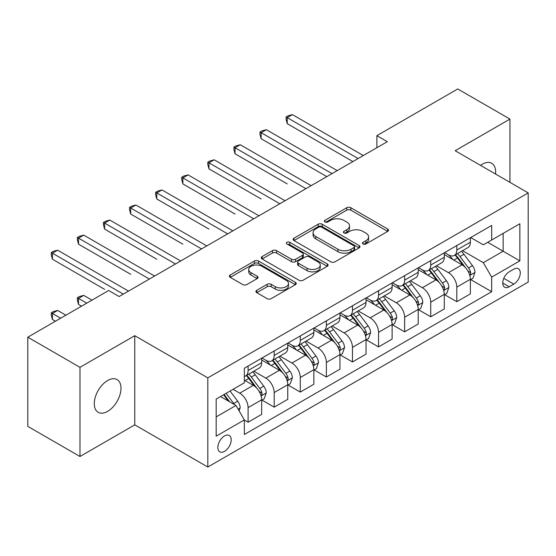 <?xml version="1.0" encoding="UTF-8"?>
<svg xmlns="http://www.w3.org/2000/svg" width="556" height="556" viewBox="0 0 556 556"><rect width="100%" height="100%" fill="white"/><g stroke="black" fill="none" stroke-linecap="round" stroke-linejoin="round"><path stroke-width="0.83" d="M363.061 243.966A2.029 1.168 0 0 0 365.924 243.966L387.692 231.393A2.898 1.675 0 0 0 388.54 230.212A2.898 1.675 0 0 0 387.692 229.03L350.815 207.735A2.898 1.675 0 0 0 346.722 207.735L324.954 220.308A2.029 1.168 0 0 0 324.356 221.135A2.029 1.168 0 0 0 324.954 221.962A2.029 1.168 0 0 0 327.825 221.962L330.639 220.336A9.271 5.351 0 0 1 343.747 220.336L346.826 222.108A9.271 5.351 0 0 1 349.536 225.896A9.271 5.351 0 0 1 346.826 229.677L344.004 231.303A2.029 1.168 0 0 0 343.413 232.137A2.029 1.168 0 0 0 344.004 232.964A2.029 1.168 0 0 0 346.875 232.964L349.689 231.338A9.271 5.351 0 0 1 362.804 231.338L365.876 233.11A9.271 5.351 0 0 1 368.593 236.898A9.271 5.351 0 0 1 365.876 240.678L363.061 242.305A2.029 1.168 0 0 0 362.463 243.132A2.029 1.168 0 0 0 363.061 243.966L363.061 242.305M107.635 411.364A18.89 10.905 120 0 0 119.978 394.718A18.89 10.905 120 0 0 117.08 379.581A18.89 10.905 120 0 0 107.635 380.519A18.89 10.905 120 0 0 95.291 397.165A18.89 10.905 120 0 0 98.19 412.302A18.89 10.905 120 0 0 107.635 411.364M495.521 174.028A18.89 10.905 120 0 0 491.726 163.283A18.89 10.905 120 0 0 482.281 164.215A18.89 10.905 120 0 0 480.523 165.368M224.513 451.375A9.445 5.456 120 0 0 230.684 443.049A9.445 5.456 120 0 0 229.239 435.48A9.445 5.456 120 0 0 224.513 435.946A9.445 5.456 120 0 0 218.348 444.272A9.445 5.456 120 0 0 219.794 451.84A9.445 5.456 120 0 0 224.513 451.375M256.782 290.301A2.898 1.675 0 0 0 255.934 291.483A2.898 1.675 0 0 0 256.782 292.664L267.13 298.635A2.898 1.675 0 0 0 271.224 298.635L295.403 284.679A2.898 1.675 0 0 0 296.251 283.497A2.898 1.675 0 0 0 295.403 282.316L258.526 261.021A2.898 1.675 0 0 0 254.426 261.021L230.254 274.984A2.898 1.675 0 0 0 229.406 276.165A2.898 1.675 0 0 0 230.254 277.347L242.75 284.561A2.898 1.675 0 0 0 246.843 284.561L257.192 278.591A2.898 1.675 0 0 0 258.04 277.409A2.898 1.675 0 0 0 257.192 276.221L250.992 272.649A7.749 4.476 0 0 1 248.727 269.479A7.749 4.476 0 0 1 253.508 265.344A7.749 4.476 0 0 1 261.952 266.317L286.236 280.335A7.749 4.476 0 0 1 288.501 283.497A7.749 4.476 0 0 1 283.72 287.633A7.749 4.476 0 0 1 275.269 286.66L271.224 284.325A2.898 1.675 0 0 0 267.13 284.325L256.782 290.301L256.782 292.664M134.767 335.692L79.981 367.321L27.8 337.193L27.8 426.369L79.981 456.497L134.767 424.86L207.819 467.04L207.819 377.865L134.767 335.692L134.767 424.86M509.935 182.354L509.935 119.088L455.149 150.718L528.2 192.897L207.819 377.865M509.935 119.088L457.755 88.96L376.878 135.657L376.878 147.708M27.8 337.193L108.677 290.503L119.116 296.529L387.317 141.683L376.878 135.657M330.841 261.855A2.898 1.675 0 0 0 334.941 261.855L359.113 247.893A2.898 1.675 0 0 0 359.961 246.711A2.898 1.675 0 0 0 359.113 245.53L322.237 224.242A2.898 1.675 0 0 0 318.143 224.242L293.964 238.197A2.898 1.675 0 0 0 293.116 239.379A2.898 1.675 0 0 0 293.964 240.56L330.841 261.855M287.709 244.404A2.029 1.168 0 0 1 289.766 244.689L289.766 242.277L327.255 263.919A2.898 1.675 0 0 1 328.109 265.108A2.898 1.675 0 0 1 327.255 266.289L303.083 280.245A2.898 1.675 0 0 1 298.989 280.245L262.112 258.957L262.112 256.587A2.898 1.675 0 0 0 261.257 257.769A2.898 1.675 0 0 0 262.112 258.957M262.112 256.587L272.454 250.617A2.898 1.675 0 0 1 276.554 250.617L291.511 259.249A2.898 1.675 0 0 0 295.604 259.249L302.471 255.287A2.898 1.675 0 0 0 303.319 254.106A2.898 1.675 0 0 0 302.471 252.924L286.896 243.931A2.029 1.168 0 0 1 286.305 243.104A2.029 1.168 0 0 1 287.556 242.02A2.029 1.168 0 0 1 289.766 242.277M513.8 269.173L509.206 271.821A9.153 5.282 120 0 0 503.229 279.89A9.153 5.282 120 0 0 504.633 287.223A9.153 5.282 120 0 0 509.206 286.764L513.8 284.116A9.153 5.282 120 0 0 519.777 276.054A9.153 5.282 120 0 0 518.373 268.722A9.153 5.282 120 0 0 513.8 269.173M207.819 467.04L528.2 282.066L528.2 192.897M470.696 237.544L483.324 244.835L491.678 240.011L491.678 225.43L244.341 368.225L244.341 382.806L216.166 399.076L216.166 436.189L244.341 419.919L244.341 434.5L491.678 291.705L491.678 277.124L483.324 262.668L462.571 250.686M491.678 240.011L519.853 223.741L519.853 260.861L491.678 277.124M79.981 367.321L79.981 456.497M487.709 242.298L503.152 251.222L503.152 233.381L519.853 223.741M483.324 262.668L503.152 251.222L519.853 260.861M216.166 416.91L235.994 405.463L220.551 396.546M244.341 420.044L248.101 422.212L248.101 407.631A11.808 6.818 -120 0 0 239.754 393.168L233.075 389.311M248.101 422.212L261.667 414.38L261.667 399.799A11.808 6.818 -120 0 0 253.321 385.336L244.341 380.158M261.98 400.098L274.191 407.152L274.191 392.571A11.808 6.818 -120 0 0 265.844 378.108L253.856 371.186M274.191 407.152L287.758 399.319L287.758 384.738A11.808 6.818 -120 0 0 279.411 370.275L261.667 360.031M288.071 385.037L300.282 392.084L300.282 377.503A11.808 6.818 -120 0 0 291.935 363.047L279.946 356.125M300.282 392.084L313.848 384.252L313.848 369.67A11.808 6.818 -120 0 0 305.501 355.214L287.758 344.97M314.161 369.976L326.372 377.024L326.372 362.442A11.808 6.818 -120 0 0 318.018 347.98L306.036 341.064M326.372 377.024L339.938 369.191L339.938 354.61A11.808 6.818 -120 0 0 331.591 340.147L313.848 329.91M340.251 354.909L352.462 361.963L352.462 347.382A11.808 6.818 -120 0 0 344.108 332.919L332.127 325.997M352.462 361.963L366.029 354.13L366.029 339.549A11.808 6.818 -120 0 0 357.675 325.086L339.938 314.842M366.341 339.848L378.553 346.895L378.553 332.314A11.808 6.818 -120 0 0 370.199 317.858L358.217 310.936M378.553 346.895L392.119 339.063L392.119 324.482A11.808 6.818 -120 0 0 383.765 310.026L366.029 299.781M392.432 324.787L404.636 331.835L404.636 317.254A11.808 6.818 -120 0 0 396.289 302.791L384.3 295.875M404.636 331.835L418.209 324.002L418.209 309.421A11.808 6.818 -120 0 0 409.855 294.958L392.119 284.721M418.522 309.72L430.726 316.774L430.726 302.193A11.808 6.818 -120 0 0 422.379 287.73L410.391 280.808M430.726 316.774L444.293 308.941L444.293 294.36A11.808 6.818 -120 0 0 435.946 279.897L418.209 269.653M444.605 294.659L456.817 301.706L456.817 287.125A11.808 6.818 -120 0 0 448.47 272.669L436.481 265.747M456.817 301.706L470.383 293.874L470.383 279.293A11.808 6.818 -120 0 0 462.036 264.837L444.293 254.592M444.605 252.605L448.47 254.836A11.808 6.818 -120 0 0 454.37 255.419A11.808 6.818 -120 0 0 456.817 250.012L456.817 245.557M418.522 267.665L422.379 269.896A11.808 6.818 -120 0 0 428.287 270.48A11.808 6.818 -120 0 0 430.726 265.073L430.726 260.618M392.432 282.726L396.289 284.957A11.808 6.818 -120 0 0 402.197 285.541A11.808 6.818 -120 0 0 404.636 280.141L404.636 275.679M366.341 297.794L370.199 300.025A11.808 6.818 -120 0 0 376.106 300.608A11.808 6.818 -120 0 0 378.553 295.201L378.553 290.739M340.251 312.854L344.108 315.085A11.808 6.818 -120 0 0 350.016 315.669A11.808 6.818 -120 0 0 352.462 310.262L352.462 305.807M314.161 327.915L318.018 330.146A11.808 6.818 -120 0 0 323.926 330.73A11.808 6.818 -120 0 0 326.372 325.329L326.372 320.868M288.071 342.982L291.935 345.206A11.808 6.818 -120 0 0 297.835 345.797A11.808 6.818 -120 0 0 300.282 340.39L300.282 335.928M261.98 358.043L265.844 360.274A11.808 6.818 -120 0 0 271.745 360.858A11.808 6.818 -120 0 0 274.191 355.451L274.191 350.996M470.696 279.599L491.678 291.705M454.37 255.419L467.937 247.587A11.808 6.818 -120 0 0 470.383 242.18L470.383 237.725M428.287 270.48L441.853 262.647A11.808 6.818 -120 0 0 444.293 257.24L444.293 252.785M402.197 285.541L415.763 277.708A11.808 6.818 -120 0 0 418.209 272.308L418.209 267.846M376.106 300.608L389.673 292.776A11.808 6.818 -120 0 0 392.119 287.369L392.119 282.907M350.016 315.669L363.582 307.836A11.808 6.818 -120 0 0 366.029 302.429L366.029 297.974M323.926 330.73L337.492 322.897A11.808 6.818 -120 0 0 339.938 317.497L339.938 313.035M297.835 345.797L311.402 337.965A11.808 6.818 -120 0 0 313.848 332.558L313.848 328.096M271.745 360.858L285.311 353.025A11.808 6.818 -120 0 0 287.758 347.618L287.758 343.163M244.341 376.398A11.808 6.818 -120 0 0 245.655 375.919L259.221 368.086A11.808 6.818 -120 0 0 261.667 362.686L261.667 358.224M245.655 375.919A11.808 6.818 -120 0 0 248.101 370.518L248.101 366.057M235.994 405.463L244.341 419.919M363.867 244.251L365.876 243.09A9.271 5.351 0 0 0 368.593 239.302L368.593 236.898M349.536 225.896L349.536 228.307A9.271 5.351 0 0 1 346.826 232.088L344.817 233.249M387.657 231.414L350.815 210.147A2.898 1.675 0 0 0 346.722 210.147L325.76 222.247M359.079 247.92L322.237 226.646A2.898 1.675 0 0 0 318.143 226.646L294.006 240.581M353.991 247.538A2.029 1.168 0 0 0 354.589 246.711A2.029 1.168 0 0 0 353.991 245.884L321.625 227.195A2.029 1.168 0 0 0 318.755 227.195L315.787 228.912A9.271 5.351 0 0 0 313.07 232.693A9.271 5.351 0 0 0 315.787 236.481L337.909 249.255A9.271 5.351 0 0 0 351.024 249.255L353.991 247.538L353.991 249.95A2.029 1.168 0 0 0 354.589 249.123L354.589 246.711M313.07 232.693L313.07 235.105A9.271 5.351 0 0 0 315.787 238.892L315.787 236.481M353.991 249.95L351.024 251.666A9.271 5.351 0 0 1 337.909 251.666L315.787 238.892M262.147 258.978L272.454 253.029L272.454 250.617M303.319 254.106L303.319 256.518A2.898 1.675 0 0 1 302.471 257.699L295.604 261.661A2.898 1.675 0 0 1 291.511 261.661L276.554 253.029A2.898 1.675 0 0 0 272.454 253.029M289.766 244.689L327.22 266.31M307.03 268.207A7.749 4.476 0 0 0 315.474 269.18A7.749 4.476 0 0 0 320.256 265.045A7.749 4.476 0 0 0 317.99 261.883L309.435 256.941A2.898 1.675 0 0 0 305.334 256.941L298.475 260.903A2.898 1.675 0 0 0 297.627 262.091A2.898 1.675 0 0 0 298.475 263.273L307.03 268.207L307.03 270.619A7.749 4.476 0 0 0 315.474 271.592A7.749 4.476 0 0 0 320.256 267.457L320.256 265.045M297.627 262.091L297.627 264.496A2.898 1.675 0 0 0 298.475 265.685L298.475 263.273M307.03 270.619L298.475 265.685M288.501 283.497L288.501 285.909A7.749 4.476 0 0 1 283.72 290.044A7.749 4.476 0 0 1 275.269 289.071L271.224 286.736A2.898 1.675 0 0 0 267.13 286.736L256.823 292.685M248.727 269.479L248.727 271.891A7.749 4.476 0 0 0 250.992 275.053L250.992 272.649M257.157 278.612L250.992 275.053M295.361 284.7L258.526 263.433A2.898 1.675 0 0 0 254.426 263.433L230.288 277.368M470.383 279.779L472.892 278.334L474.977 272.308A7.819 4.518 -120 0 0 472.482 265.643L463.954 254.259A22.581 13.038 -120 0 0 461.487 251.312M453.008 259.624A22.581 13.038 -120 0 0 448.386 254.787M469.674 274.984L470.584 274.004L470.751 272.642A7.819 4.518 -120 0 0 468.513 267.936L459.986 256.552A22.581 13.038 -120 0 0 457.525 253.599M455.42 254.815A18.744 10.821 60 0 1 458.498 258.311L465.713 267.943M287.237 183.918L235.056 153.79L235.056 147.764L240.275 144.755L311.131 185.662M455.017 255.044A22.581 13.038 60 0 1 457.484 257.998L463.148 265.566M358.092 158.55L287.237 117.643L292.456 114.626L363.311 155.541M352.879 161.567L287.237 123.668L287.237 117.643L286.09 116.975L288.175 115.773L292.456 114.626M287.237 123.668L286.09 119.387L286.09 116.975M444.293 294.84L446.802 293.394L448.887 287.369A7.819 4.518 -120 0 0 446.392 280.71L437.864 269.326A22.581 13.038 -120 0 0 435.397 266.373M426.918 274.685A22.581 13.038 -120 0 0 422.296 269.848M443.584 290.051L444.494 289.064L444.661 287.702A7.819 4.518 -120 0 0 442.423 282.997L433.895 271.613A22.581 13.038 -120 0 0 431.435 268.666M429.329 269.875A18.744 10.821 60 0 1 432.408 273.371L439.622 283.011M261.146 198.978L208.966 168.857L208.966 162.832L214.185 159.815L285.047 200.73M428.926 270.112A22.581 13.038 60 0 1 431.393 273.059L437.065 280.627M418.209 309.9L420.711 308.455L422.796 302.429A7.819 4.518 -120 0 0 420.301 295.771L411.774 284.387A22.581 13.038 -120 0 0 409.306 281.433M400.827 289.745A22.581 13.038 -120 0 0 396.206 284.908M417.493 305.112L418.404 304.132L418.571 302.763A7.819 4.518 -120 0 0 416.333 298.058L407.805 286.674A22.581 13.038 -120 0 0 405.345 283.727M403.239 284.936A18.744 10.821 60 0 1 406.318 288.439L413.539 298.072M235.056 214.046L182.875 183.918L182.875 177.892L188.095 174.883L258.957 215.791M402.836 285.172A22.581 13.038 60 0 1 405.303 288.119L410.974 295.688M392.119 324.968L394.621 323.522L396.706 317.497A7.819 4.518 -120 0 0 394.211 310.832L385.683 299.448A22.581 13.038 -120 0 0 383.216 296.501M374.737 304.813A22.581 13.038 -120 0 0 370.115 299.969M391.403 320.173L392.314 319.193L392.487 317.83A7.819 4.518 -120 0 0 390.242 313.125L381.715 301.741A22.581 13.038 -120 0 0 379.255 298.787M377.156 300.004A18.744 10.821 60 0 1 380.228 303.5L387.449 313.132M208.966 229.107L156.785 198.978L156.785 192.953L162.004 189.944L232.867 230.851M376.746 300.233A22.581 13.038 60 0 1 379.213 303.187L384.884 310.755M332.008 173.618L261.146 132.703L266.366 129.694L337.221 170.602M326.789 176.627L261.146 138.729L261.146 132.703L260 132.043L262.084 130.834L266.366 129.694M261.146 138.729L260 134.455L260 132.043M305.918 188.679L233.909 147.104L235.994 145.901L240.275 144.755M235.056 153.79L233.909 149.515L233.909 147.104M279.828 203.739L207.819 162.164L209.904 160.962L214.185 159.815M208.966 168.857L207.819 164.576L207.819 162.164M366.029 340.029L368.531 338.583L370.616 332.558A7.819 4.518 -120 0 0 368.121 325.899L359.593 314.515A22.581 13.038 -120 0 0 357.133 311.562M348.647 319.874A22.581 13.038 -120 0 0 344.025 315.037M365.313 335.24L366.223 334.253L366.397 332.891A7.819 4.518 -120 0 0 364.159 328.186L355.625 316.802A22.581 13.038 -120 0 0 353.164 313.848M351.065 315.064A18.744 10.821 60 0 1 354.137 318.56L361.358 328.193M182.875 244.167L130.695 214.046L130.695 208.02L135.914 205.004L206.776 245.919M350.662 315.294A22.581 13.038 60 0 1 353.123 318.247L358.794 325.816M253.738 218.8L181.729 177.232L183.814 176.023L188.095 174.883M182.875 183.918L181.729 179.637L181.729 177.232M339.938 355.089L342.44 353.644L344.525 347.618A7.819 4.518 -120 0 0 342.03 340.96L333.503 329.576A22.581 13.038 -120 0 0 331.042 326.622M322.556 334.934A22.581 13.038 -120 0 0 317.935 330.097M339.223 350.301L340.133 349.321L340.307 347.952A7.819 4.518 -120 0 0 338.069 343.247L329.541 331.862A22.581 13.038 -120 0 0 327.074 328.916M324.975 330.125A18.744 10.821 60 0 1 328.047 333.628L335.268 343.26M156.785 259.235L104.611 229.107L104.611 223.081L109.824 220.065L180.686 260.979M324.572 330.361A22.581 13.038 60 0 1 327.032 333.308L332.703 340.877M313.848 370.157L316.35 368.711L318.435 362.686A7.819 4.518 -120 0 0 315.94 356.021L307.412 344.637A22.581 13.038 -120 0 0 304.952 341.69M296.466 349.995A22.581 13.038 -120 0 0 291.844 345.158M313.132 365.361L314.043 364.382L314.216 363.019A7.819 4.518 -120 0 0 311.979 358.314L303.451 346.93A22.581 13.038 -120 0 0 300.984 343.976M298.885 345.193A18.744 10.821 60 0 1 301.957 348.688L309.178 358.321M130.695 274.296L78.521 244.167L78.521 238.142L83.734 235.132L154.596 276.04M298.482 345.422A22.581 13.038 60 0 1 300.942 348.376L306.613 355.944M287.758 385.218L290.26 383.772L292.352 377.746A7.819 4.518 -120 0 0 289.85 371.081L281.322 359.697A22.581 13.038 -120 0 0 278.862 356.75M270.376 365.063A22.581 13.038 -120 0 0 265.754 360.225M287.042 380.429L287.952 379.442L288.126 378.08A7.819 4.518 -120 0 0 285.888 373.375L277.361 361.991A22.581 13.038 -120 0 0 274.893 359.037M272.794 360.253A18.744 10.821 60 0 1 275.873 363.749L283.087 373.382M104.611 289.356L52.431 259.228L52.431 253.209L57.643 250.193L128.505 291.101M272.391 360.483A22.581 13.038 60 0 1 274.852 363.436L280.523 371.005M227.647 233.867L155.638 192.293L157.723 191.09L162.004 189.944M156.785 198.978L155.638 194.704L155.638 192.293M201.557 248.928L129.548 207.353L131.64 206.151L135.914 205.004M130.695 214.046L129.548 209.765L129.548 207.353M175.467 263.989L103.458 222.421L105.55 221.212L109.824 220.065M104.611 229.107L103.458 224.826L103.458 222.421M261.667 400.278L264.169 398.833L266.261 392.807A7.819 4.518 -120 0 0 263.759 386.149L255.232 374.765A22.581 13.038 -120 0 0 252.771 371.811M260.959 395.49L261.862 394.503L262.036 393.141A7.819 4.518 -120 0 0 259.798 388.435L251.27 377.051A22.581 13.038 -120 0 0 248.803 374.105M246.704 375.314A18.744 10.821 60 0 1 249.783 378.81L256.997 388.449M91.976 300.143L83.734 295.382L78.521 298.398L78.521 304.424L81.544 306.168M246.301 375.55A22.581 13.038 60 0 1 248.761 378.497L254.433 386.066M78.521 304.424L77.367 300.143L77.367 297.731L86.764 303.152M77.367 297.731L79.459 296.529L83.734 295.382M149.376 279.056L77.367 237.481L79.459 236.279L83.734 235.132M78.521 244.167L77.367 239.893L77.367 237.481M239.129 410.884L240.171 407.868A7.819 4.518 -120 0 0 237.676 401.21L230.066 391.049M65.893 315.203L57.643 310.443L52.431 313.459L52.431 319.485L55.454 321.229M234.417 404.553A7.819 4.518 -120 0 0 233.708 403.496L226.097 393.342M224.137 394.475L229.607 401.773M223.595 394.788L228.231 400.98M52.431 319.485L51.284 315.203L51.284 312.799L60.673 318.22M51.284 312.799L53.369 311.589L57.643 310.443M123.286 294.117L51.284 252.542L53.369 251.34L57.643 250.193M52.431 259.228L51.284 254.954L51.284 252.542M239.754 393.168L253.321 385.336M265.844 378.108L279.411 370.275M291.935 363.047L305.501 355.214M318.018 347.98L331.591 340.147M344.108 332.919L357.675 325.086M370.199 317.858L383.765 310.026M396.289 302.791L409.855 294.958M422.379 287.73L435.946 279.897M448.47 272.669L462.036 264.837M456.817 250.012L470.383 242.18M456.817 287.125L470.383 279.293M430.726 302.193L444.293 294.36M430.726 265.073L444.293 257.24M404.636 317.254L418.209 309.421M404.636 280.141L418.209 272.308M378.553 332.314L392.119 324.482M378.553 295.201L392.119 287.369M352.462 347.382L366.029 339.549M352.462 310.262L366.029 302.429M326.372 362.442L339.938 354.61M326.372 325.329L339.938 317.497M300.282 377.503L313.848 369.67M300.282 340.39L313.848 332.558M274.191 392.571L287.758 384.738M274.191 355.451L287.758 347.618M248.101 407.631L261.667 399.799M248.101 370.518L261.667 362.686M503.792 278.341L513.8 284.116M502.735 283.032L509.206 286.764M365.876 243.09L365.876 240.678M344.004 232.964L344.004 231.303M346.826 232.088L346.826 229.677M324.954 221.962L324.954 220.308M346.722 210.147L346.722 207.735M350.815 210.147L350.815 207.735M387.692 231.393L387.692 229.03M293.964 240.56L293.964 238.197M318.143 226.646L318.143 224.242M322.237 226.646L322.237 224.242M359.113 247.893L359.113 245.53M337.909 251.666L337.909 249.255M351.024 251.666L351.024 249.255M276.554 253.029L276.554 250.617M291.511 261.661L291.511 259.249M295.604 261.661L295.604 259.249M302.471 257.699L302.471 255.287M327.255 266.289L327.255 263.919M267.13 286.736L267.13 284.325M271.224 286.736L271.224 284.325M275.269 289.071L275.269 286.66M257.192 278.591L257.192 276.221M230.254 277.347L230.254 274.984M254.426 263.433L254.426 261.021M258.526 263.433L258.526 261.021M295.403 284.679L295.403 282.316M469.799 275.415L474.928 272.454M459.986 256.552L463.954 254.259M453.835 260.104L457.484 257.998M468.513 267.936L472.482 265.643M467.895 270.987L470.751 272.642M443.709 290.475L448.838 287.521M433.895 271.613L437.864 269.326M427.745 275.164L431.393 273.059M442.423 282.997L446.392 280.71M441.805 286.055L444.661 287.702M417.619 305.543L422.748 302.582M407.805 286.674L411.774 284.387M401.654 290.225L405.303 288.119M416.333 298.058L420.301 295.771M415.714 301.116L418.571 302.763M391.535 320.603L396.657 317.643M381.715 301.741L385.683 299.448M375.571 305.293L379.213 303.187M390.242 313.125L394.211 310.832M389.624 316.176L392.487 317.83M365.445 335.664L370.567 332.71M355.625 316.802L359.593 314.515M349.481 320.353L353.123 318.247M364.159 328.186L368.121 325.899M363.534 331.237L366.397 332.891M339.355 350.732L344.477 347.771M329.541 331.862L333.503 329.576M323.39 335.414L327.032 333.308M338.069 343.247L342.03 340.96M337.443 346.305L340.307 347.952M313.264 365.792L318.386 362.832M303.451 346.93L307.412 344.637M297.3 350.475L300.942 348.376M311.979 358.314L315.94 356.021M311.36 361.365L314.216 363.019M287.174 380.853L292.296 377.899M277.361 361.991L281.322 359.697M271.21 365.542L274.852 363.436M285.888 373.375L289.85 371.081M285.27 376.426L288.126 378.08M261.084 395.921L266.206 392.96M251.27 377.051L255.232 374.765M245.12 380.603L248.761 378.497M259.798 388.435L263.759 386.149M259.179 391.493L262.036 393.141M238.135 409.167L240.116 408.021M233.708 403.496L237.676 401.21"/></g></svg>
